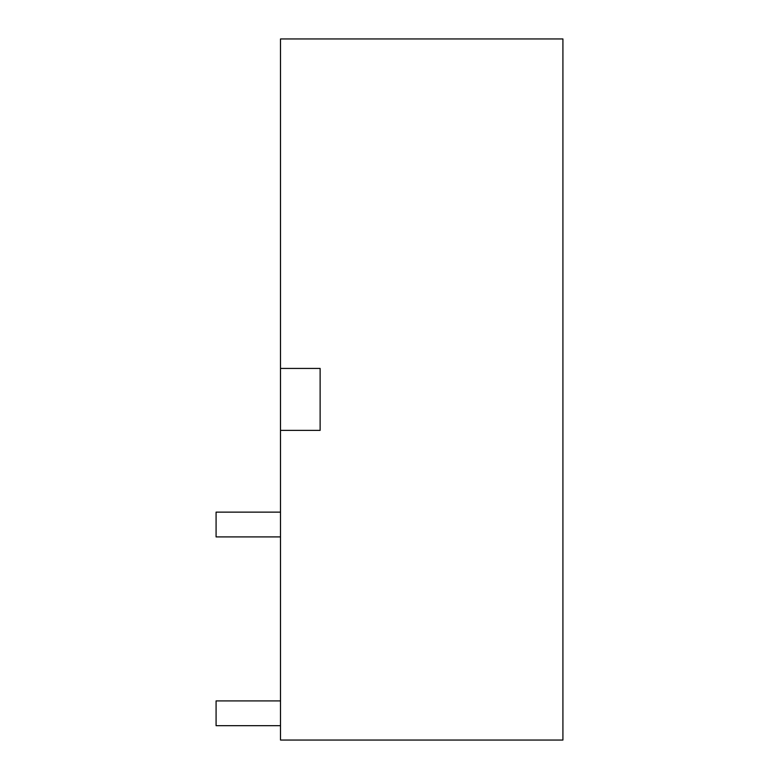 <?xml version="1.0" encoding="UTF-8"?>
<svg xmlns="http://www.w3.org/2000/svg" width="779" height="779" viewBox="0 0 779 779"><rect width="100%" height="100%" fill="white"/><g stroke="black" fill="none" stroke-linecap="round" stroke-linejoin="round"><path stroke-width="1.17" d="M562.915 740.05L562.915 38.95L280.498 38.95L280.498 740.05L562.915 740.05M280.498 368.438L320.13 368.438L320.13 430.378L320.13 368.438M280.498 430.378L320.13 430.378M280.498 536.906L216.085 536.906L216.085 512.134L280.498 512.134M280.498 700.905L216.085 700.905L216.085 725.677L280.498 725.677"/></g></svg>
